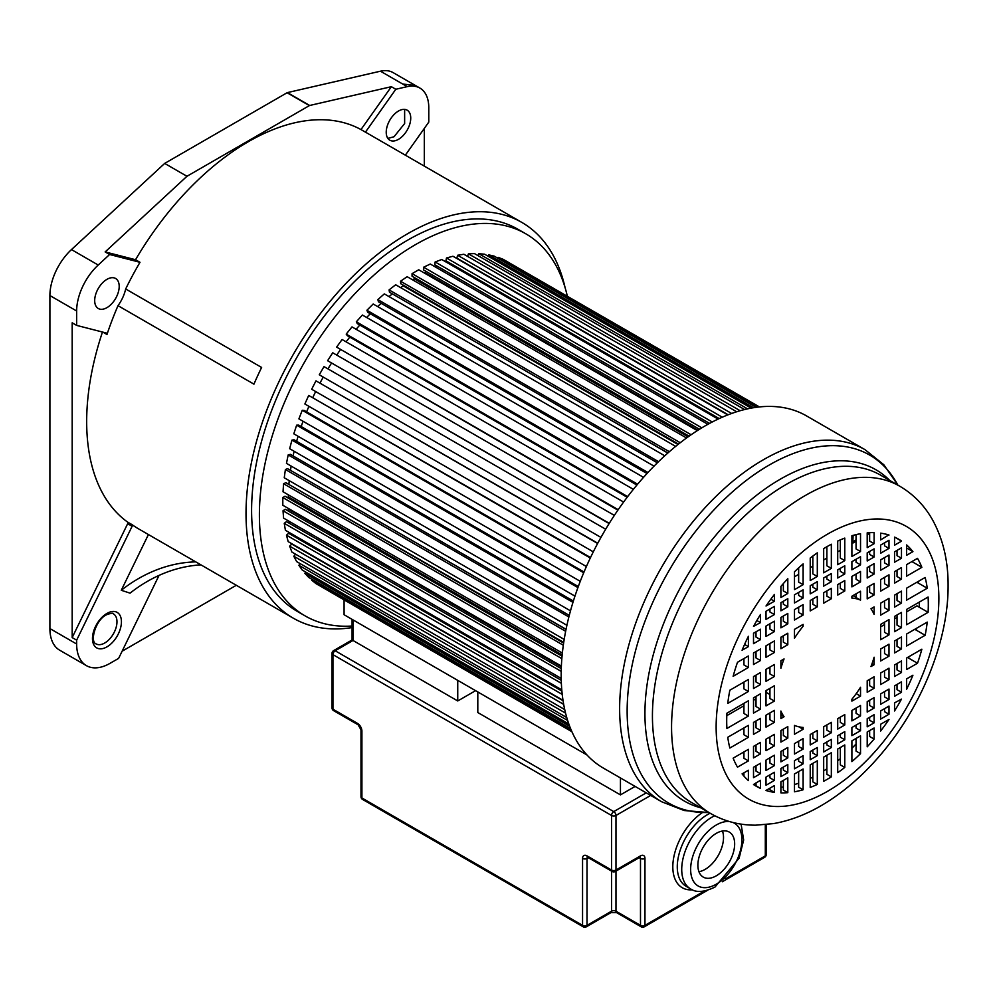 <?xml version="1.0" encoding="UTF-8"?>
<svg xmlns="http://www.w3.org/2000/svg" width="998" height="998" viewBox="0 0 998 998"><rect width="100%" height="100%" fill="white"/><g stroke="black" fill="none" stroke-linecap="round" stroke-linejoin="round"><path stroke-width="1.5" d="M148.428 534.541L121.282 590.28L130.052 593.149A153.393 124.326 108.1 0 1 200.96 564.88M159.044 575.397L118.625 658.381L110.079 663.308A47.28 27.295 -60 0 1 86.439 665.654A47.28 27.295 -60 0 1 76.646 644.009L76.646 640.155L132.11 526.283A1.572 0.911 120 0 0 132.073 524.661A228.505 131.923 120 0 0 138.46 528.79L293.35 618.211A228.505 131.923 -60 0 1 258.32 435.116A228.505 131.923 -60 0 1 407.608 233.744A228.505 131.923 -60 0 1 521.854 222.429A228.505 131.923 -60 0 1 565.068 287.574M195.77 561.874A153.393 124.326 -71.9 0 0 121.282 590.28M360.977 129.565A228.505 131.923 120 0 0 248.252 141.753A228.505 131.923 120 0 0 135.541 259.729L105.152 251.92L186.963 176.284L309.38 105.601A1.572 0.911 -60 0 1 309.704 105.476L391.366 86.689L360.977 129.565L365.43 132.148L395.819 89.259L407.209 86.639A42.852 24.738 -60 0 1 419.909 88.073A42.852 24.738 -60 0 1 428.778 107.634L428.778 122.105L405.35 155.164M102.47 332.035A228.505 131.923 120 0 0 127.607 522.091A1.572 0.911 -60 0 1 127.657 523.713L72.18 637.585L72.18 322.828L76.646 325.398L76.646 310.989A42.852 24.738 -60 0 1 98.216 265.031L109.605 254.502L139.994 262.299L135.541 259.729M139.994 262.299A228.505 131.923 120 0 0 125.673 288.971L261.613 367.451A228.505 131.923 120 0 0 253.941 384.155L118.001 305.662A228.505 131.923 120 0 0 106.973 334.492A1.572 0.911 120 0 0 106.749 333.145A1.572 0.911 120 0 0 106.624 333.095L76.646 325.398M352.082 627.592A228.505 131.923 -60 0 1 293.35 618.211M525.721 233.757L517.912 229.253A220.62 127.382 120 0 0 407.608 240.181A220.62 127.382 120 0 0 263.472 434.604A220.62 127.382 120 0 0 297.292 611.387L305.089 615.891A220.62 127.382 -60 0 1 271.269 439.108A220.62 127.382 -60 0 1 415.405 244.685A220.62 127.382 -60 0 1 525.721 233.757A220.62 127.382 -60 0 1 567.288 295.982M521.854 222.429L366.965 133.008A228.505 131.923 120 0 0 365.43 132.148M415.056 85.279L393.15 72.629A42.839 24.738 120 0 0 380.45 71.195L287.412 92.602A1.572 0.911 120 0 0 287.087 92.739L164.682 163.41L71.469 249.587A42.852 24.738 120 0 0 49.9 295.545L49.9 628.565A47.28 27.295 120 0 0 59.693 650.209L86.439 665.654M391.366 86.689L395.819 89.259M398.489 139.333A17.34 10.005 120 0 0 409.804 124.051A17.34 10.005 120 0 0 407.147 110.167A17.34 10.005 120 0 0 398.489 111.028A17.34 10.005 120 0 0 387.162 126.297A17.34 10.005 120 0 0 389.819 140.194A17.34 10.005 120 0 0 398.489 139.333M424.312 166.117L424.312 128.393M122.105 651.22L236.314 585.277M72.18 637.585L76.646 640.155M105.152 251.92L109.605 254.502M164.682 163.41L186.963 176.284M125.673 288.971A27.582 15.918 -60 0 1 118.001 305.662M106.948 279.34A17.34 10.005 120 0 0 95.621 294.622A17.34 10.005 120 0 0 98.278 308.507A17.34 10.005 120 0 0 106.948 307.646A17.34 10.005 120 0 0 118.263 292.377A17.34 10.005 120 0 0 115.606 278.479A17.34 10.005 120 0 0 106.948 279.34M352.082 626.02A220.62 127.382 -60 0 1 305.089 615.891M620.444 777.941L620.444 794.882L477.805 712.535L477.805 691.951L587.024 754.999L344.085 614.743L344.085 600.185M571.916 731.721L319.435 585.601M571.717 731.26L315.979 583.605L311.675 580.175L312.174 579.414M571.168 729.987L311.675 580.175M570.594 728.615L308.706 577.418L304.864 573.301L569.633 726.17M305.75 572.091L304.864 573.301M568.823 723.974L302.244 570.058L298.901 565.305L567.65 720.469M300.211 563.67L298.901 565.305M566.764 717.55L296.643 561.6L293.811 556.235L565.567 713.133M295.62 554.227L293.811 556.235M564.731 709.59L291.94 552.106L289.657 546.168L563.683 704.376M563.072 700.721L291.753 544.072L289.657 546.168M563.009 700.297L288.185 541.627L286.463 535.178L562.223 694.396M561.886 691.04L288.609 533.269L286.463 535.178M291.204 533.631L290.43 534.317M561.787 689.843L285.403 530.275L284.243 523.339L561.363 683.343M561.25 680.299L286.438 521.63L284.243 523.339M289.744 521.655L288.36 522.74M561.213 678.39L283.594 518.112L283.02 510.764L561.213 671.38M561.288 668.623L285.241 509.254L283.02 510.764M561.35 666.826L288.759 509.442L287.299 510.44M288.709 508.656A179.652 103.717 120 0 0 288.759 509.442M561.375 666.078L282.808 505.238L282.808 497.528L561.849 658.63M562.061 656.173L285.029 496.231L282.808 497.528M562.173 654.95L288.372 496.879L287.262 497.528M288.397 494.871A179.652 103.717 120 0 0 288.372 496.879M562.361 653.041L283.02 491.764L283.594 483.731L563.321 645.232M563.62 643.061L285.815 482.67L283.594 483.731M563.72 642.4L288.272 484.092M289.233 480.649A179.652 103.717 120 0 0 288.958 483.768M564.194 639.406L284.243 477.768L285.403 469.497L565.654 631.297M566.028 629.426L287.599 468.673L285.403 469.497M566.053 629.289L290.343 470.258M291.142 466.078A179.652 103.717 120 0 0 290.505 470.208M566.901 625.284L286.463 463.371L288.185 454.913L568.872 616.964M569.272 615.379L290.343 454.339L288.185 454.913M294.111 451.258A179.652 103.717 120 0 0 293.075 455.924M570.494 610.826L289.657 448.688L291.94 440.106L572.964 602.355M573.363 601.046L294.036 439.781L291.94 440.106M298.09 436.288A179.652 103.717 120 0 0 296.656 441.291M574.948 596.13L293.811 433.818L296.643 425.185L577.917 587.585M578.291 586.55L298.664 425.111L296.643 425.185M303.043 421.268A179.652 103.717 120 0 0 301.184 426.57M580.262 581.323L298.901 418.873L302.244 410.265L583.705 572.765M584.017 572.004L304.165 410.44L302.244 410.265M308.918 406.323A179.652 103.717 120 0 0 306.636 411.85M586.387 566.527L304.864 403.99L308.706 395.445L590.292 558.019M590.529 557.52L308.706 395.445M315.667 391.553A179.652 103.717 120 0 0 312.948 397.266M593.299 551.844L311.675 389.245L315.979 380.849L597.627 543.473M597.765 543.224L315.979 380.849M323.24 377.082A179.652 103.717 120 0 0 320.084 382.908M600.946 537.411L319.273 374.786L324.001 366.603L605.674 529.214M331.436 363.235A179.652 103.717 120 0 0 327.968 368.886M609.117 523.551L327.606 360.702L332.733 352.781L614.356 515.38M609.267 523.314L327.606 360.702M340.306 349.874A179.652 103.717 120 0 0 336.725 355.088M617.887 510.14L336.613 347.104L618.199 509.679M623.613 502.056L342.089 339.52L336.613 347.104M349.787 337.112A179.652 103.717 120 0 0 346.131 341.852M627.181 497.266L347.329 335.69L346.206 334.105L627.667 496.605M633.368 489.344L351.995 326.907L346.206 334.105M359.804 325.036A179.652 103.717 120 0 0 356.136 329.29M636.911 485.028L357.272 323.577L356.336 321.793L637.61 484.192M643.535 477.343L362.399 315.031L356.336 321.793M370.283 313.759A179.652 103.717 120 0 0 366.665 317.501M647.003 473.514L367.676 312.249L366.915 310.266L647.927 472.516M654.027 466.141L373.19 304.003L366.915 310.266M381.161 303.342A179.652 103.717 120 0 0 377.643 306.573M657.37 462.798L378.429 301.758L377.855 299.612L658.543 461.662M664.768 455.799L384.317 293.886L377.855 299.612M392.226 293.799L667.799 453.055M392.251 293.973A179.652 103.717 120 0 0 388.995 296.593M667.912 452.967L389.469 292.214L389.083 289.907L669.346 451.707M675.634 446.393L395.67 284.767L389.083 289.907M403.167 285.091L403.217 285.852L677.991 444.484M403.217 285.852A179.652 103.717 120 0 0 400.66 287.649M678.515 444.073L400.709 283.682L400.522 281.224L680.237 442.725M686.524 437.985L407.172 276.708L400.522 281.224M414.295 277.506L414.295 278.791L688.084 436.862M414.295 278.791A179.652 103.717 120 0 0 412.561 279.814M689.082 436.151L412.062 276.221L412.062 273.639L691.103 434.741M697.328 430.625L418.748 269.784L412.062 273.639M425.497 271.069L425.36 272.841L697.951 430.213M425.36 272.841A179.652 103.717 120 0 0 424.649 273.19M699.486 429.265L423.439 269.884L423.626 267.214L701.831 427.83M707.906 424.312L430.288 264.033L423.626 267.214M436.675 265.842L436.425 267.589M709.578 423.401L434.754 264.732L435.14 261.975L712.26 421.979M718.111 419.085L441.727 259.517L435.14 261.975M447.74 261.85L447.528 262.873M719.196 418.574L445.919 260.802L446.493 257.983L722.265 417.201M727.767 414.919L452.955 256.249L446.493 257.983M728.166 414.756L456.847 258.12L457.62 255.263L731.634 413.459M736.686 411.762L463.895 254.265L457.62 255.263M740.167 410.714L468.411 253.829L467.575 256.399M744.595 409.542L474.474 253.592L468.411 253.829M747.552 408.856L478.803 253.692L478.042 255.65M751.182 408.12L484.604 254.203L478.803 253.692M753.478 407.72L488.721 254.864L488.109 256.237M756.085 407.321L494.197 256.124L488.721 254.864M757.557 407.134L498.077 257.322L497.665 258.133M758.929 406.972L503.204 259.33L498.077 257.322M759.441 406.922L506.647 261.326M856.059 539.893L852.853 541.739M774.386 594.484A142.564 82.31 120 0 0 766.015 606.011L774.386 601.245L774.386 594.484M787.809 578.665A142.564 82.31 120 0 0 780.898 586.437L780.898 597.49L787.809 593.498L787.809 578.665M803.116 563.895A142.564 82.31 120 0 0 794.483 571.829L794.483 589.643L803.116 584.666L803.116 563.895M817.3 552.842A142.564 82.31 120 0 0 810.226 558.044L810.226 580.562L817.3 576.482L817.3 552.842M827.504 546.355A142.564 82.31 120 0 0 823.674 548.651L823.674 572.802L831.334 568.373L831.334 544.222A142.564 82.31 120 0 0 827.504 546.355M766.015 790.416L766.015 790.491A142.564 82.31 120 0 0 774.386 792.35L774.386 785.588L766.015 790.416M774.386 792.35L769.932 789.78L769.932 788.158M780.898 781.821L780.898 792.874A142.564 82.31 120 0 0 787.809 792.662L787.809 777.829L780.898 781.821M787.809 792.662L783.355 790.092L783.355 780.411M794.483 773.986L794.483 791.788A142.564 82.31 120 0 0 803.116 789.78L803.116 768.996L794.483 773.986M803.116 789.78L798.65 787.197L798.65 771.566M810.226 764.892L810.226 787.41A142.564 82.31 120 0 0 817.3 784.453L817.3 760.813L810.226 764.892M817.3 784.453L812.834 781.871L812.834 763.383M823.674 757.133L823.674 781.284A142.564 82.31 120 0 0 831.334 776.856L831.334 752.704L823.674 757.133M831.334 776.856L826.88 774.286L826.88 755.274M837.709 749.024L837.709 772.664A142.564 82.31 120 0 0 844.782 767.45L844.782 744.945L837.709 749.024M844.782 767.45L840.328 764.88L840.328 747.514M851.893 740.84L851.893 761.611A142.564 82.31 120 0 0 860.525 753.665L860.525 735.85L851.893 740.84M860.525 753.665L856.059 751.095L856.059 738.433M867.2 731.996L867.2 746.828A142.564 82.31 120 0 0 874.111 739.056L874.111 728.016L867.2 731.996M874.111 739.056L869.645 736.487L869.645 730.586M880.623 724.249L880.623 731.023A142.564 82.31 120 0 0 888.993 719.483L880.623 724.249M856.059 744.021A142.564 82.31 -60 0 1 851.893 748.238M840.328 758.717A142.564 82.31 -60 0 1 837.709 760.85M826.88 768.822A142.564 82.31 -60 0 1 823.674 770.93M812.834 777.13A142.564 82.31 -60 0 1 810.226 778.428M798.65 783.218A142.564 82.31 -60 0 1 794.483 784.54M783.355 787.01A142.564 82.31 -60 0 1 780.898 787.322M894.545 702.891L894.545 710.975A142.564 82.31 120 0 0 901.481 699.099L894.545 702.891M888.993 714.244L888.993 706.097L880.623 710.925L880.623 719.084L888.993 714.244L884.54 711.674L884.54 708.667M874.111 722.839L874.111 714.693L867.2 718.685L867.2 726.831L874.111 722.839L869.645 720.269L869.645 717.263M860.525 730.686L860.525 722.527L851.893 727.517L851.893 735.663L860.525 730.686L856.059 728.116L856.059 725.109M844.782 739.768L844.782 731.621L837.709 735.701L837.709 743.847L844.782 739.768L840.328 737.198L840.328 734.191M831.334 747.527L831.334 739.381L823.674 743.809L823.674 751.956L831.334 747.527L826.88 744.957L826.88 741.951M817.3 755.636L817.3 747.49L810.226 751.569L810.226 759.728L817.3 755.636L812.834 753.066L812.834 750.059M803.116 763.832L803.116 755.673L794.483 760.663L794.483 768.809L803.116 763.832L798.65 761.249L798.65 758.255M787.809 772.664L787.809 764.518L780.898 768.497L780.898 776.656L787.809 772.664L783.355 770.094L783.355 767.088M774.386 780.411L774.386 772.265L766.015 777.093L766.015 785.251L774.386 780.411L769.932 777.841L769.932 774.835M753.515 784.366L756.01 785.8L756.01 782.869M756.01 785.813L760.464 788.383L760.464 780.299L753.515 784.528A142.564 82.31 120 0 0 756.222 786.212A142.564 82.31 120 0 0 760.464 788.383M880.623 649.024L880.623 661L888.993 656.16L888.993 644.184L880.623 649.024M888.993 656.16L884.54 653.59L884.54 646.754M894.545 640.978L894.545 652.954L901.481 648.95L901.481 636.974L894.545 640.978M901.481 648.95L897.027 646.367L897.027 639.543M925.146 635.289A142.564 82.31 120 0 0 927.242 622.103L906.621 634.017L906.621 645.98L925.146 635.289L914.779 629.301M916.601 628.253A142.564 82.31 -60 0 1 916.239 630.137M874.111 664.755L874.111 657.22A70.92 40.943 -60 0 1 870.955 666.577L874.111 664.755L872.065 663.57M915.066 629.339A8.096 4.678 120 0 0 914.904 629.227L916.264 630.012M860.525 696.13L860.525 687.26A70.92 40.943 -60 0 1 851.893 699.261L851.893 701.107L860.525 696.13L856.222 693.647M867.2 680.761L867.2 692.275L874.111 688.283L874.111 676.781L867.2 680.761M874.111 688.283L869.645 685.713L869.645 679.351M880.623 673.014L880.623 684.528L888.993 679.688L888.993 668.186L880.623 673.014M888.993 679.688L884.54 677.118L884.54 670.756M894.545 664.98L894.545 676.494L901.481 672.477L901.481 660.963L894.545 664.98M901.481 672.477L897.027 669.908L897.027 663.545M917.499 663.233A142.564 82.31 120 0 0 921.865 649.199L906.621 658.006L906.621 669.521L917.499 663.233L907.531 657.482M909.103 656.572A142.564 82.31 -60 0 1 908.579 658.094M906.621 678.877L906.621 689.219A142.564 82.31 120 0 0 912.92 675.234L906.621 678.877M901.481 692.263L901.481 681.846L894.545 685.851L894.545 696.267L901.481 692.263L897.027 689.693L897.027 684.416M888.993 699.473L888.993 689.057L880.623 693.884L880.623 704.314L888.993 699.473L884.54 696.903L884.54 691.626M874.111 708.069L874.111 697.652L867.2 701.644L867.2 712.061L874.111 708.069L869.645 705.499L869.645 700.222M860.525 715.915L860.525 705.499L851.893 710.476L851.893 720.893L860.525 715.915L856.059 713.333L856.059 708.069M844.782 724.997L844.782 714.58L837.709 718.66L837.709 729.076L844.782 724.997L840.328 722.427L840.328 717.15M831.334 732.757L831.334 722.34L823.674 726.769L823.674 737.185L831.334 732.757L826.88 730.187L826.88 724.91M817.3 740.865L817.3 730.449L810.226 734.528L810.226 744.945L817.3 740.865L812.834 738.295L812.834 733.019M803.116 749.061L803.116 738.632L794.483 743.622L794.483 754.039L803.116 749.061L798.65 746.479L798.65 741.215M787.809 757.894L787.809 747.477L780.898 751.457L780.898 761.886L787.809 757.894L783.355 755.324L783.355 750.047M774.386 765.641L774.386 755.224L766.015 760.052L766.015 770.481L774.386 765.641L769.932 763.071L769.932 757.794M760.464 773.675L760.464 763.258L753.515 767.275L753.515 777.692L760.464 773.675L756.01 771.105L756.01 765.84M743.934 776.095L743.934 772.801M748.388 780.561L748.388 770.231L742.075 773.874A142.564 82.31 120 0 0 748.388 780.561M803.116 729.276L803.116 727.43A70.92 40.943 -60 0 1 794.483 725.396L794.483 734.254L803.116 729.276L798.837 726.806M787.809 738.108L787.809 726.594L780.898 730.586L780.898 742.1L787.809 738.108L783.355 735.538L783.355 729.176M774.386 745.855L774.386 734.353L766.015 739.181L766.015 750.696L774.386 745.855L769.932 743.285L769.932 736.923M760.464 753.902L760.464 742.387L753.515 746.392L753.515 757.906L760.464 753.902L756.01 751.332L756.01 744.957M748.388 760.875L748.388 749.361L733.131 758.168A142.564 82.31 120 0 0 737.51 767.15L748.388 760.875L743.934 758.293L743.934 751.931M784.054 716.739A70.92 40.943 -60 0 1 780.898 711.038L780.898 718.56L784.054 716.739L780.898 714.917M774.386 722.327L774.386 710.351L766.015 715.192L766.015 727.168L774.386 722.327L769.932 719.758L769.932 712.921M760.464 730.361L760.464 718.385L753.515 722.402L753.515 734.378L760.464 730.361L756.01 727.792L756.01 720.968M748.388 737.335L748.388 725.359L727.767 737.273A142.564 82.31 120 0 0 729.85 748.038L748.388 737.335L743.934 734.765L743.934 727.941M774.386 701.058L774.386 685.776L766.015 690.604L766.015 705.898L774.386 701.058L769.932 698.488L769.932 688.346M760.464 709.104L760.464 693.81L753.515 697.827L753.515 713.108L760.464 709.104L756.01 706.522L756.01 696.392M748.388 716.065L748.388 700.783L726.918 713.183A142.564 82.31 120 0 0 726.918 728.465L748.388 716.065L743.934 713.495L743.934 703.353M766.414 690.379A70.92 40.943 120 0 0 766.651 692.662L769.932 694.546M726.794 715.666L743.934 705.773M753.515 700.247L756.01 698.8M766.015 693.024L766.651 692.662M774.386 676.482L774.386 664.506L766.015 669.346L766.015 681.322L774.386 676.482L769.932 673.912L769.932 667.076M760.464 684.516L760.464 672.552L753.515 676.557L753.515 688.533L760.464 684.516L756.01 681.946L756.01 675.122M748.388 691.489L748.388 679.513L729.85 690.217A142.564 82.31 120 0 0 727.767 703.39L748.388 691.489L743.934 688.919L743.934 682.096M784.054 658.93L780.898 660.751L780.898 668.286A70.92 40.943 -60 0 1 784.054 658.93M769.932 667.949L769.184 667.512M803.116 626.245L803.116 624.386L794.483 629.376L794.483 638.233A70.92 40.943 -60 0 1 803.116 626.245L801.506 625.309M787.809 644.733L787.809 633.219L780.898 637.211L780.898 648.725L787.809 644.733L783.355 642.163L783.355 635.801M774.386 652.48L774.386 640.978L766.015 645.806L766.015 657.32L774.386 652.48L769.932 649.91L769.932 643.548M760.464 660.526L760.464 649.012L753.515 653.016L753.515 664.531L760.464 660.526L756.01 657.944L756.01 651.582M748.388 667.5L748.388 655.985L737.51 662.26A142.564 82.31 120 0 0 733.131 676.307L748.388 667.5L743.934 664.918L743.934 658.555M783.355 637.285L782.07 636.537M748.388 646.617L748.388 636.287A142.564 82.31 120 0 0 742.075 650.259L748.388 646.617L744.583 644.421M753.515 633.243L753.515 643.66L760.464 639.656L760.464 629.227L753.515 633.243M760.464 639.656L756.01 637.073L756.01 631.809M766.015 626.033L766.015 636.45L774.386 631.609L774.386 621.193L766.015 626.033M774.386 631.609L769.932 629.039L769.932 623.762M780.898 617.438L780.898 627.854L787.809 623.862L787.809 613.446L780.898 617.438M787.809 623.862L783.355 621.292L783.355 616.016M794.483 609.591L794.483 620.008L803.116 615.03L803.116 604.613L794.483 609.591M803.116 615.03L798.65 612.448L798.65 607.183M810.226 600.497L810.226 610.926L817.3 606.834L817.3 596.417L810.226 600.497M817.3 606.834L812.834 604.264L812.834 599M823.674 592.737L823.674 603.154L831.334 598.738L831.334 588.309L823.674 592.737M831.334 598.738L826.88 596.155L826.88 590.891M837.709 584.628L837.709 595.058L844.782 590.966L844.782 580.549L837.709 584.628M844.782 590.966L840.328 588.396L840.328 583.131M851.893 576.445L851.893 586.861L860.525 581.884L860.525 571.467L851.893 576.445M860.525 581.884L856.059 579.314L856.059 574.037M867.2 567.613L867.2 578.029L874.111 574.037L874.111 563.62L867.2 567.613M874.111 574.037L869.645 571.467L869.645 566.19M880.623 559.866L880.623 570.282L888.993 565.442L888.993 555.025L880.623 559.866M888.993 565.442L884.54 562.872L884.54 557.595M894.545 551.819L894.545 562.236L901.481 558.231L901.481 547.815L894.545 551.819M901.481 558.231L897.027 555.661L897.027 550.385M912.92 551.632A142.564 82.31 120 0 0 906.621 544.933L906.621 555.275L912.92 551.632L906.621 547.989M860.525 600.11L860.525 591.24L851.893 596.23L851.893 598.076A70.92 40.943 -60 0 1 860.525 600.11L856.059 597.54L856.059 593.822M867.2 587.385L867.2 598.9L874.111 594.908L874.111 583.406L867.2 587.385M874.111 594.908L869.645 592.338L869.645 585.976M880.623 579.638L880.623 591.153L888.993 586.313L888.993 574.811L880.623 579.638M888.993 586.313L884.54 583.743L884.54 577.38M894.545 571.605L894.545 583.119L901.481 579.102L901.481 567.588L894.545 571.605M901.481 579.102L897.027 576.532L897.027 570.17M921.865 567.338A142.564 82.31 120 0 0 917.499 558.344L906.621 564.631L906.621 576.145L921.865 567.338L911.898 561.575M912.559 561.2A142.564 82.31 -60 0 1 912.958 562.186M853.003 595.581L856.059 597.353L853.003 595.581M874.111 614.469L874.111 606.934L870.955 608.755A70.92 40.943 -60 0 1 874.111 614.469M880.623 603.179L880.623 615.155L888.993 610.314L888.993 598.338L880.623 603.179M888.993 610.314L884.54 607.745L884.54 600.908M894.545 595.132L894.545 607.108L901.481 603.104L901.481 591.128L894.545 595.132M901.481 603.104L897.027 600.522L897.027 593.698M927.242 588.234A142.564 82.31 120 0 0 925.146 577.468L906.621 588.171L906.621 600.135L927.242 588.234L916.863 582.246M918.098 581.535A142.564 82.31 -60 0 1 918.322 583.082M919.183 607.071L917.524 606.123A6.587 3.805 120 0 0 916.95 605.886L919.183 607.171A142.564 82.31 -60 0 0 919.37 602.068M928.09 612.323A142.564 82.31 120 0 0 928.09 597.029L906.621 609.429L906.621 624.723L928.09 612.323L919.183 607.171M901.481 627.68L901.481 612.398L894.545 616.402L894.545 631.684L901.481 627.68L897.027 625.11L897.027 614.968M888.993 634.89L888.993 619.608L880.623 624.436L880.623 639.73L888.993 634.89L884.54 632.32L884.54 622.178M880.623 626.856L884.54 624.598M894.545 618.822L897.027 617.388M906.621 611.849L916.95 605.886M753.515 626.395L760.464 622.615L760.464 614.531A142.564 82.31 120 0 0 753.515 626.395M760.464 622.615L756.846 620.519M766.015 611.263L766.015 619.409L774.386 614.568L774.386 606.422L766.015 611.263M774.386 614.568L769.932 611.999L769.932 608.992M780.898 602.655L780.898 610.813L787.809 606.821L787.809 598.675L780.898 602.655M787.809 606.821L783.355 604.252L783.355 601.245M794.483 594.82L794.483 602.967L803.116 597.989L803.116 589.83L794.483 594.82M803.116 597.989L798.65 595.419L798.65 592.413M810.226 585.726L810.226 593.885L817.3 589.806L817.3 581.647L810.226 585.726M817.3 589.806L812.834 587.223L812.834 584.217M823.674 577.967L823.674 586.125L831.334 581.697L831.334 573.538L823.674 577.967M831.334 581.697L826.88 579.114L826.88 576.12M837.709 569.858L837.709 578.017L844.782 573.925L844.782 565.779L837.709 569.858M844.782 573.925L840.328 571.355L840.328 568.349M851.893 561.674L851.893 569.821L860.525 564.843L860.525 556.697L851.893 561.674M860.525 564.843L856.059 562.273L856.059 559.267M867.2 552.842L867.2 560.988L874.111 556.996L874.111 548.85L867.2 552.842M874.111 556.996L869.645 554.426L869.645 551.42M880.623 545.095L880.623 553.241L888.993 548.401L888.993 540.255L880.623 545.095M901.481 541.19L901.481 540.978A142.564 82.31 120 0 0 898.786 539.294A142.564 82.31 120 0 0 894.545 537.111L894.545 545.195L901.481 541.19L895.78 537.697M901.481 540.978L897.027 538.396M888.993 548.401L884.54 545.831L884.54 542.825M817.3 576.482L812.834 573.9L812.834 556.061M803.116 584.666L798.65 582.096L798.65 567.874M787.809 593.498L783.355 590.928L783.355 583.593M774.386 601.245L770.83 599.199M888.993 535.078L888.993 535.015A142.564 82.31 120 0 0 880.623 533.157L880.623 539.918L888.731 534.928M874.111 543.673L874.111 532.633A142.564 82.31 120 0 0 867.2 532.832L867.2 547.665L874.111 543.673L869.645 541.103L869.645 532.683M860.525 551.52L860.525 533.705A142.564 82.31 120 0 0 851.893 535.726L851.893 556.497L860.525 551.52L856.059 548.95L856.059 534.629M844.782 560.614L844.782 538.097A142.564 82.31 120 0 0 837.709 541.053L837.709 564.693L844.782 560.614L840.328 558.032L840.328 539.893M831.334 568.373L826.88 565.791L826.88 546.717M794.483 576.782L798.65 574.374M810.226 567.687L812.834 566.19M823.674 559.928L826.88 558.082M837.709 551.819L840.328 550.31M851.893 543.636L856.059 541.228M867.2 534.803L869.645 533.381M806.571 415.929A203.293 117.365 120 0 0 649.923 470.395A203.293 117.365 120 0 0 561.175 674.972A203.293 117.365 120 0 0 603.279 768.036L661.736 801.793A203.293 117.365 -60 0 1 619.633 708.73A203.293 117.365 -60 0 1 708.38 504.14A203.293 117.365 -60 0 1 865.029 449.674L806.571 415.929M698.949 871.716A25.998 15.007 120 0 0 705.124 869.383A25.998 15.007 120 0 0 722.452 831.022M716.277 833.355A25.998 15.007 120 0 0 699.286 856.272A25.998 15.007 120 0 0 703.266 877.105A25.998 15.007 120 0 0 716.277 875.82A25.998 15.007 120 0 0 733.256 852.903A25.998 15.007 120 0 0 729.276 832.07A25.998 15.007 120 0 0 716.277 833.355M620.444 794.882L635.115 786.412M457.745 700.958L353.005 640.479L353.005 619.895L457.745 680.374L457.745 700.958L475.572 690.666M106.948 646.866A20.484 11.826 120 0 0 121.432 621.779A20.484 11.826 120 0 0 106.948 613.421A20.484 11.826 120 0 0 92.465 638.508A20.484 11.826 120 0 0 106.948 646.866M104.715 643.011A17.34 10.005 120 0 0 116.042 627.73A17.34 10.005 120 0 0 113.385 613.845C113.423 612.784 111.065 613.121 106.299 614.855C95.496 620.082 89.583 641.889 96.058 643.872A17.34 10.005 120 0 0 104.715 643.011M102.906 332.134L106.973 334.492M132.073 524.661L127.607 522.091M407.209 86.639L380.45 71.195M287.412 92.602L309.704 105.476M415.442 85.491L402.818 84.044M49.9 628.565L76.646 644.009M76.646 310.989L49.9 295.545M71.469 249.587L98.216 265.031M309.38 105.601L287.087 92.739M132.11 526.283L127.657 523.713M387.873 138.398L394.023 136.751L404.639 123.54L404.627 109.381M852.192 535.639A176.496 101.908 -60 0 1 851.893 543.498M897.851 485.115A200.947 116.017 120 0 0 738.295 486.837A200.947 116.017 120 0 0 627.143 711.15A200.947 116.017 120 0 0 708.842 812.497M700.658 807.769A191.354 110.479 -60 0 1 644.933 713.582A191.354 110.479 -60 0 1 738.395 511.038A191.354 110.479 -60 0 1 889.667 480.387M671.567 727.043A189.009 109.131 -60 0 1 754.064 536.837A189.009 109.131 -60 0 1 899.722 486.188L880.598 475.148A189.009 109.131 120 0 0 734.94 525.784A189.009 109.131 120 0 0 652.43 716.003A189.009 109.131 120 0 0 691.577 802.529L710.713 813.57A189.009 109.131 -60 0 1 671.567 727.043M938.869 598.451A157.497 90.93 -60 0 1 827.504 791.339A157.497 90.93 -60 0 1 716.14 727.043A157.497 90.93 -60 0 1 827.504 534.155A157.497 90.93 -60 0 1 938.869 598.451M710.139 813.245A42.552 24.563 120 0 0 707.357 814.705A42.552 24.563 120 0 0 679.563 852.192A42.552 24.563 120 0 0 686.088 886.286L690.541 888.869A42.552 24.563 -60 0 1 684.017 854.762A42.552 24.563 -60 0 1 711.811 817.275A42.552 24.563 -60 0 1 714.73 815.753M692.4 889.804A45.696 26.385 -60 0 1 673.213 860.725A45.696 26.385 -60 0 1 702.23 812.671M729.688 821.628A36.24 20.921 120 0 0 716.277 824.997A36.24 20.921 120 0 0 690.641 869.383A36.24 20.921 120 0 0 716.277 884.178A36.24 20.921 120 0 0 740.291 851.032A36.24 20.921 120 0 0 733.019 822.514M650.708 795.418L615.978 815.466L615.978 870.031L640.491 855.872A6.3 3.643 120 0 1 644.957 858.442L644.957 925.358L704.363 891.052M725.272 878.989L765.304 855.872L765.304 824.697M353.005 640.479L335.178 650.771L613.758 811.611L646.255 792.849M640.491 855.872A3.156 1.821 -120 0 1 639.843 857.319L615.329 871.466A3.156 1.821 -120 0 0 615.978 870.031A3.156 1.821 180 0 1 611.524 870.031A3.156 1.821 -60 0 0 612.173 871.466L587.66 857.319A3.156 1.821 -60 0 1 587.011 855.872L611.524 870.031L611.524 815.466L332.945 654.638L332.945 709.191L357.459 723.35A3.156 1.821 120 0 0 358.107 724.785L360.989 729.775A3.156 1.821 0 0 0 361.912 731.06A6.3 3.643 -120 0 0 357.459 723.35M361.912 731.06L361.912 797.976L582.558 925.358L582.558 858.442A6.3 3.643 -120 0 1 587.011 855.872M615.978 871.092L615.978 911.199L640.491 925.358L640.491 858.442L639.194 857.694M588.321 857.694L587.011 858.442L587.011 925.358L611.524 911.199L611.524 871.092M766.227 854.587A3.156 1.821 180 0 1 765.304 855.872A3.156 1.821 -120 0 1 764.643 857.319A3.156 3.156 0 0 0 766.227 854.587L766.227 824.61M644.957 858.442A3.156 1.821 180 0 1 640.491 858.442A3.156 1.821 120 0 0 640.08 857.195M615.978 815.466A3.156 1.821 -120 0 0 613.758 811.611A3.156 1.821 -60 0 0 611.524 815.466A3.156 1.821 0 0 0 615.978 815.466M644.957 925.358A3.156 1.821 180 0 1 640.491 925.358A3.156 1.821 -60 0 0 641.153 926.805A3.156 3.156 0 0 0 644.296 926.805A3.156 1.821 -120 0 0 644.957 925.358M333.594 650.621A3.156 3.156 0 0 0 332.022 653.353A3.156 1.821 180 0 0 332.945 654.638A3.156 1.821 -60 0 1 335.178 650.771A3.156 1.821 -120 0 0 333.594 650.621L352.082 639.943L352.082 619.359M582.558 858.442A3.156 1.821 180 0 0 587.011 858.442A3.156 1.821 60 0 1 587.423 857.195M641.153 926.805L616.639 912.646A3.156 1.821 -60 0 1 615.978 911.199A3.156 1.821 0 0 0 611.524 911.199A3.156 1.821 -120 0 1 610.876 912.646L586.362 926.805A3.156 1.821 -120 0 0 587.011 925.358A3.156 1.821 180 0 1 582.558 925.358A3.156 1.821 -60 0 0 583.206 926.805A3.156 3.156 0 0 0 586.362 926.805M333.594 710.638A3.156 1.821 120 0 1 332.945 709.191A3.156 1.821 180 0 1 332.022 707.906A3.156 3.156 0 0 0 333.594 710.638L358.107 724.785M360.989 796.691A3.156 3.156 0 0 0 362.573 799.423A3.156 1.821 -60 0 1 361.912 797.976A3.156 1.821 180 0 1 360.989 796.691L360.989 729.775M419.909 88.073L415.455 85.491M852.766 543.137L853.103 535.39M865.029 449.674L883.816 464.744L897.975 485.19M661.736 801.793L684.179 810.526L708.967 812.559M710.713 813.57C724.548 821.404 739.593 825.271 755.835 825.171L773.612 823.587C790.179 820.643 806.459 814.418 822.452 804.912C842.886 792.736 861.81 776.544 879.25 756.309C920.892 708.343 948.387 641.602 948.1 585.589C948.237 560.676 942.948 538.571 932.219 519.284C924.198 505.25 913.37 494.222 899.722 486.188M741.09 824.111L743.66 840.004L739.119 858.168L714.967 887.072C704.314 892.224 696.167 892.823 690.541 888.869M644.296 926.805L707.457 890.341M722.327 881.745L764.643 857.319M612.173 871.466A3.156 3.156 0 0 0 615.329 871.466M616.639 912.646L610.876 912.646M332.022 653.353L332.022 707.906M362.573 799.423L583.206 926.805"/></g></svg>
